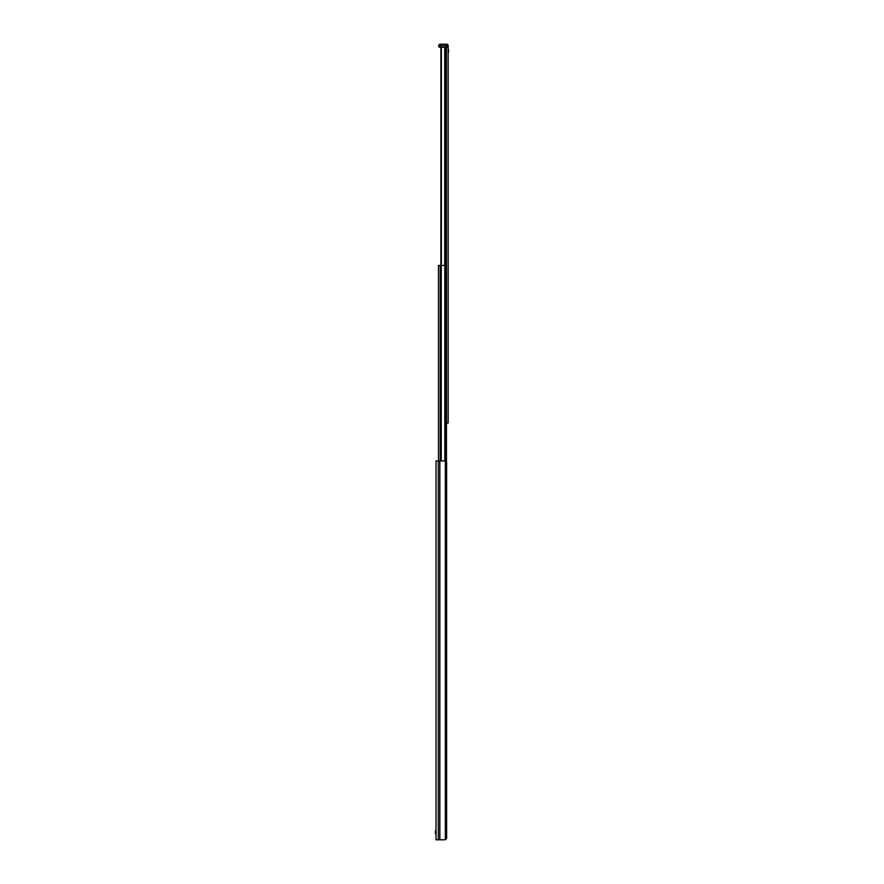 <?xml version="1.0" encoding="UTF-8"?>
<svg xmlns="http://www.w3.org/2000/svg" width="884" height="884" viewBox="0 0 884 884"><rect width="100%" height="100%" fill="white"/><g stroke="black" fill="none" stroke-linecap="round" stroke-linejoin="round"><path stroke-width="1.33" d="M448.155 47.228L448.155 45.714A1.514 1.514 0 0 0 446.641 44.2A1.514 1.514 0 0 1 448.155 45.714A1.514 1.514 0 0 0 446.641 44.2A1.514 1.514 0 0 1 448.155 45.714L448.155 47.228L446.641 47.228L448.155 47.228L448.155 423.06L446.453 423.06M441.425 47.581L441.249 47.747A1.514 1.514 -90 0 0 441.039 48.09L440.884 48.598M441.492 47.537L442.398 47.228L441.492 47.537M446.409 265.454L446.409 47.228L445.591 47.228L445.591 265.454M441.37 265.454L441.37 47.637L442.398 47.228M440.906 48.498L440.884 265.454M446.641 462.454L446.641 838.286L446.641 462.454L445.348 460.94L436.033 460.94L436.033 839.8L444.321 839.8M446.641 838.286L445.348 839.8L445.348 460.94M439.856 460.94L439.856 839.8M446.453 461.669L446.453 265.454L438.497 265.454L438.497 460.94M438.685 46.476L440.199 47.228L438.685 45.714A1.514 1.514 0 0 1 440.199 44.2A1.514 1.514 0 0 0 438.685 45.714A1.514 1.514 0 0 1 440.199 44.2A1.514 1.514 0 0 0 438.685 45.714L446.641 45.714L446.641 44.2L440.199 44.2L440.199 45.714L448.155 45.714L446.641 45.714L446.641 44.2L440.199 44.2L440.199 47.228L440.199 45.714L438.685 45.714L439.447 47.228L438.685 46.476M446.641 47.228L440.199 47.228L446.641 47.228L446.641 45.714L446.641 47.228M448.575 50.034L448.575 52.001M448.575 52.499L448.575 49.537M435.425 833.203L435.425 831.236M435.425 830.75L435.425 833.7M444.718 47.228L444.718 265.454M441.249 47.747L441.249 265.454M441.039 48.09L441.039 265.454M438.309 460.94L438.309 839.8M445.768 265.454L445.768 461.028M445.669 265.454L445.669 460.995M444.818 265.454L444.818 460.94M441.26 265.454L441.26 460.94M440.42 265.454L440.42 460.94M440.243 265.454L440.243 460.94"/></g></svg>

